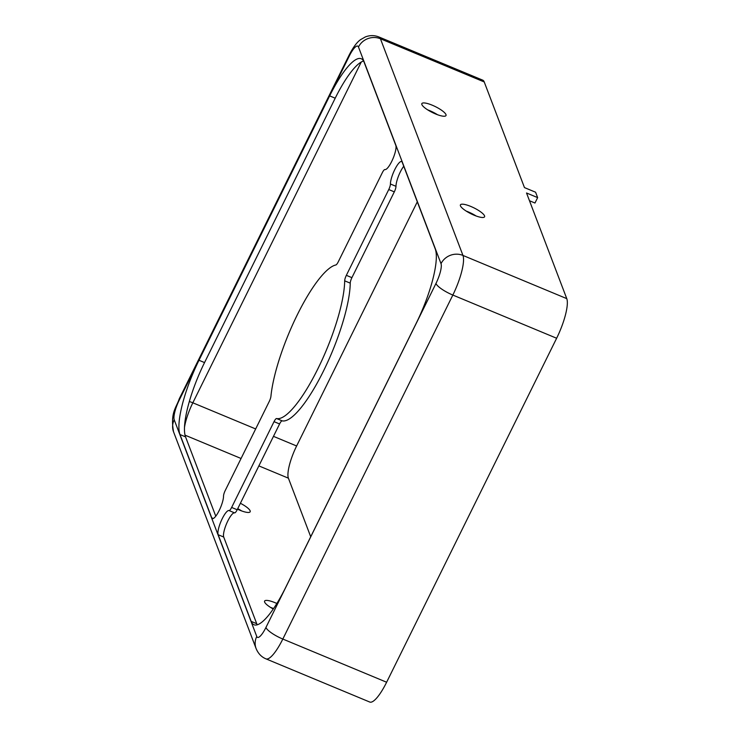 <?xml version="1.0" encoding="UTF-8"?>
<svg xmlns="http://www.w3.org/2000/svg" width="739" height="739" viewBox="0 0 739 739"><rect width="100%" height="100%" fill="white"/><g stroke="black" fill="none" stroke-linecap="round" stroke-linejoin="round"><path stroke-width="1.11" d="M445.968 114.6A13.468 3.307 -153.7 0 1 445.996 115.552A13.468 3.307 -153.7 0 1 434.024 113.289A13.468 3.307 -153.7 0 1 421.877 104.578A13.468 3.307 -153.7 0 1 421.849 103.617A13.468 3.307 -153.7 0 1 433.821 105.88A13.468 3.307 -153.7 0 1 445.968 114.6M240.397 503.277A13.468 3.307 -153.7 0 1 250.142 510.825A13.468 3.307 -153.7 0 1 250.17 511.776A13.468 3.307 -153.7 0 1 237.478 509.18M484.544 215.853A13.468 3.307 -153.7 0 1 484.572 216.804A13.468 3.307 -153.7 0 1 472.6 214.541A13.468 3.307 -153.7 0 1 460.443 205.821A13.468 3.307 -153.7 0 1 460.415 204.869A13.468 3.307 -153.7 0 1 472.387 207.132A13.468 3.307 -153.7 0 1 484.544 215.853M273.264 609.01A13.468 3.307 -153.7 0 1 264.617 602.045A13.468 3.307 -153.7 0 1 264.59 601.093A13.468 3.307 -153.7 0 1 276.848 603.486M297.337 314.74A82.888 20.535 112.6 0 1 335.829 264.978A5.182 1.284 -67.4 0 0 338.24 261.865L382.322 172.677A5.182 1.284 112.6 0 1 384.917 169.564A13.468 3.335 -67.4 0 0 392.483 159.8A13.468 3.335 -67.4 0 0 395.799 145.398L364.068 62.104A62.168 15.399 -67.4 0 0 361.251 58.732A62.168 15.399 -67.4 0 0 329.649 95.876L198.985 360.272A62.168 15.399 -67.4 0 0 179.993 434.55L211.723 517.845A13.468 3.335 -67.4 0 0 212.333 518.575A13.468 3.335 -67.4 0 0 219.104 510.677A13.468 3.335 -67.4 0 0 223.529 496.109A5.182 1.284 112.6 0 1 225.21 490.567L269.292 401.369A5.182 1.284 -67.4 0 0 270.936 396.28A82.888 20.535 112.6 0 1 297.337 314.74M394.774 169.591A13.468 3.335 -67.4 0 0 390.423 184.002A5.182 1.284 112.6 0 1 388.751 189.544L346.351 275.333A5.182 1.284 -67.4 0 0 344.679 280.829A82.888 20.535 112.6 0 1 317.909 368.743A82.888 20.535 112.6 0 1 276.617 418.542A5.182 1.284 -67.4 0 0 274.03 421.655L231.64 507.444A5.182 1.284 112.6 0 1 229.035 510.547A13.468 3.335 -67.4 0 0 222.263 518.621A13.468 3.335 -67.4 0 0 218.153 534.722L251.168 621.388A62.168 15.399 -67.4 0 0 253.994 624.76A62.168 15.399 -67.4 0 0 285.587 587.607L416.251 323.22A62.168 15.399 -67.4 0 0 435.243 248.941L402.228 162.266A13.468 3.335 -67.4 0 0 401.619 161.536A13.468 3.335 -67.4 0 0 394.774 169.591M403.743 166.247A13.468 3.335 -67.4 0 0 400.335 171.901A13.468 3.335 -67.4 0 0 395.984 186.32A5.182 1.284 112.6 0 1 394.312 191.863L351.912 277.652A5.182 1.284 -67.4 0 0 350.24 283.148A82.888 20.535 112.6 0 1 323.47 371.061A82.888 20.535 112.6 0 1 282.178 420.851A5.182 1.284 -67.4 0 0 279.591 423.964L237.191 509.753A5.182 1.284 112.6 0 1 234.596 512.866A13.468 3.335 -67.4 0 0 227.824 520.94A13.468 3.335 -67.4 0 0 223.714 537.031L256.729 623.707A62.168 15.399 -67.4 0 0 257.227 624.806M265.938 627.476A16.581 4.064 26.3 0 0 282.825 639.05A33.153 8.212 -67.4 0 1 265.975 658.865L369.777 702.05A33.153 8.212 -67.4 0 0 386.626 682.236L556.633 338.25A33.153 8.212 -67.4 0 0 566.767 298.63L526.528 192.99L537.641 197.618L535.59 192.223L524.468 187.595L484.23 81.955A33.153 8.212 -67.4 0 0 482.724 80.154L378.922 36.968C374.396 35.176 369.86 35.167 365.306 36.95L360.614 39.62C357.002 42.114 353.224 47.185 349.27 54.834L179.254 398.829C176.353 407.706 170.081 412.741 173.563 431.881L256.1 648.556A16.581 15.537 159.1 0 1 256.766 636.491A16.581 4.111 -67.4 0 0 265.938 627.476L435.955 283.49A16.581 4.111 -67.4 0 0 441.017 263.675L358.48 47A16.581 4.111 -67.4 0 0 349.298 56.007L179.291 400.002A16.581 4.111 -67.4 0 0 174.219 419.807L256.766 636.491M417.304 201.83L296.625 445.986A26.937 6.679 -67.4 0 0 288.404 478.179L310.722 536.763M363.57 60.995A62.168 15.399 -67.4 0 0 335.21 98.195L204.546 362.581A62.168 15.399 -67.4 0 0 185.554 436.86L215.77 516.182M437.525 114.73A13.468 3.307 26.3 0 0 427.65 109.843M476.101 215.982A13.468 3.307 26.3 0 0 466.217 211.095M537.641 197.618L534.971 203.022L529.475 200.731M237.727 508.672A13.468 3.307 -153.7 0 1 241.699 510.954M270.391 607.319A13.468 3.307 -153.7 0 1 273.541 608.603M395.984 186.32L390.423 184.002M223.714 537.031L218.153 534.722M256.729 623.707L251.168 621.388M234.596 512.866L229.035 510.547M237.191 509.753L231.64 507.444M279.591 423.964L274.03 421.655M282.178 420.851L276.617 418.542M350.24 283.148L344.679 280.829M351.912 277.652L346.351 275.333M394.312 191.863L388.751 189.544M204.546 362.581L198.985 360.272M185.554 436.86L179.993 434.55M335.21 98.195L329.649 95.876M213.285 518.492L211.723 517.845M189.323 401.563A10.364 2.54 -153.7 0 1 192.833 402.801L255.666 428.943M273.476 436.352L296.625 445.986M185.046 435.169L241.062 458.485M258.872 465.893L288.404 478.179M361.251 62.03L192.833 402.801A26.937 6.679 -67.4 0 0 184.501 427.345M179.291 400.002A16.581 4.064 -153.7 0 1 179.254 398.829M174.219 419.807A16.581 15.537 159.1 0 0 173.563 431.881M349.298 56.007A16.581 4.064 -153.7 0 1 349.27 54.834M358.48 47A16.581 15.537 -20.9 0 1 380.428 38.761A33.153 8.212 -67.4 0 0 378.922 36.968M441.017 263.675A16.581 15.537 -20.9 0 1 462.965 255.435L380.428 38.761L484.23 81.955M435.955 283.49A16.581 4.064 26.3 0 0 452.841 295.055A33.153 8.212 -67.4 0 0 462.965 255.435L566.767 298.63M386.626 682.236L282.825 639.05L452.841 295.055L556.633 338.25M265.975 658.865C261.486 657.017 258.197 653.581 256.1 648.556"/></g></svg>
